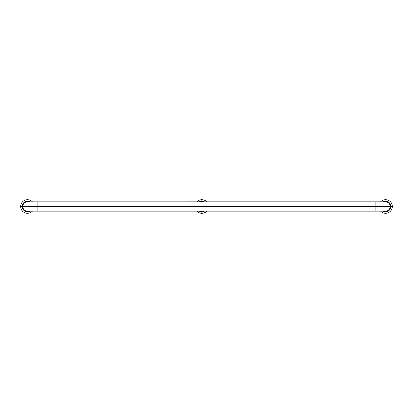 <?xml version="1.0" encoding="UTF-8"?>
<svg xmlns="http://www.w3.org/2000/svg" width="413" height="413" viewBox="0 0 413 413"><rect width="100%" height="100%" fill="white"/><g stroke="black" fill="none" stroke-linecap="round" stroke-linejoin="round"><path stroke-width="0.62" d="M27.449 201.833A4.667 4.667 0 0 0 22.782 206.5L37.113 206.5L37.113 201.833L37.113 206.5L375.887 206.5L375.887 211.167L375.887 201.833L375.887 206.5L390.218 206.5L22.782 206.5A4.667 4.667 0 0 0 27.862 211.167A4.682 4.682 0 0 1 22.761 206.5A4.682 4.682 0 0 1 27.862 201.833A4.682 4.682 0 0 0 22.761 206.5A4.682 4.682 0 0 0 27.449 211.182L37.113 211.167L37.113 206.5L37.113 211.167L385.551 211.167A4.667 4.667 0 0 0 390.218 206.5A4.667 4.667 0 0 0 385.551 201.833L385.551 201.833A4.682 4.682 0 0 1 390.239 206.5A4.682 4.682 0 0 1 385.551 211.182A4.682 4.682 0 0 0 390.239 206.5A4.682 4.682 0 0 0 385.138 201.833A4.682 4.682 0 0 1 385.551 201.818L27.449 201.833M385.551 201.219A5.281 5.281 0 0 0 383.078 201.833A5.281 5.281 0 0 1 385.551 201.219L385.551 201.219A5.281 5.281 0 0 1 390.832 206.5A5.281 5.281 0 0 1 385.551 211.781L385.551 211.539A5.039 5.039 0 0 1 383.651 211.167A5.039 5.039 0 0 0 390.59 206.5A5.039 5.039 0 0 0 383.651 201.833A5.039 5.039 0 0 1 390.59 206.5A5.039 5.039 0 0 1 385.551 211.539L385.551 211.781A5.281 5.281 0 0 1 383.078 211.167A5.281 5.281 0 0 0 390.832 206.5A5.281 5.281 0 0 0 385.551 201.219M392.35 206.5L390.832 206.5L392.35 206.5A6.799 6.799 0 0 1 380.61 211.167A6.799 6.799 0 0 0 392.35 206.5A6.799 6.799 0 0 0 385.551 199.701A6.799 6.799 0 0 1 392.35 206.5M380.61 201.833A6.799 6.799 0 0 1 385.551 199.701A6.799 6.799 0 0 0 380.61 201.833M385.551 211.182A4.682 4.682 0 0 1 385.138 211.167A4.682 4.682 0 0 0 385.551 211.182M27.449 201.219A5.281 5.281 0 0 0 22.168 206.5A5.281 5.281 0 0 0 27.449 211.781L27.449 211.539A5.039 5.039 0 0 1 22.41 206.5A5.039 5.039 0 0 1 27.449 201.461L27.449 201.461A5.039 5.039 0 0 0 22.41 206.5A5.039 5.039 0 0 0 29.349 211.167A5.039 5.039 0 0 1 27.449 211.539L27.449 211.781A5.281 5.281 0 0 1 22.168 206.5L20.65 206.5A6.799 6.799 0 0 0 32.39 211.167A6.799 6.799 0 0 1 20.65 206.5A6.799 6.799 0 0 1 32.39 201.833A6.799 6.799 0 0 0 20.65 206.5L22.168 206.5A5.281 5.281 0 0 1 29.922 201.833A5.281 5.281 0 0 0 27.449 201.219M29.922 211.167A5.281 5.281 0 0 1 27.449 211.781A5.281 5.281 0 0 0 29.922 211.167M29.349 201.833A5.039 5.039 0 0 0 27.449 201.461A5.039 5.039 0 0 1 29.349 201.833M204.306 201.833A5.281 5.281 0 0 0 199.36 201.833A5.281 5.281 0 0 1 204.306 201.833M201.833 199.701L201.833 201.219L201.833 199.701A6.799 6.799 0 0 1 206.779 201.833A6.799 6.799 0 0 0 196.893 201.833A6.799 6.799 0 0 1 201.833 199.701M201.833 213.299A6.799 6.799 0 0 0 206.779 211.167A6.799 6.799 0 0 1 196.893 211.167A6.799 6.799 0 0 0 201.833 213.299L201.833 211.781L201.833 213.299M204.306 211.167A5.281 5.281 0 0 1 201.833 211.781A5.281 5.281 0 0 0 204.306 211.167M199.36 211.167A5.281 5.281 0 0 0 201.833 211.781A5.281 5.281 0 0 1 199.36 211.167M201.833 211.601A5.101 5.101 0 0 0 203.888 211.167A5.101 5.101 0 0 1 201.833 211.601L201.833 211.167L201.833 211.601A5.101 5.101 0 0 1 199.778 211.167A5.101 5.101 0 0 0 201.833 211.601M201.833 201.399L201.833 201.833L201.833 201.399A5.101 5.101 0 0 1 203.888 201.833A5.101 5.101 0 0 0 199.778 201.833A5.101 5.101 0 0 1 201.833 201.399"/></g></svg>
